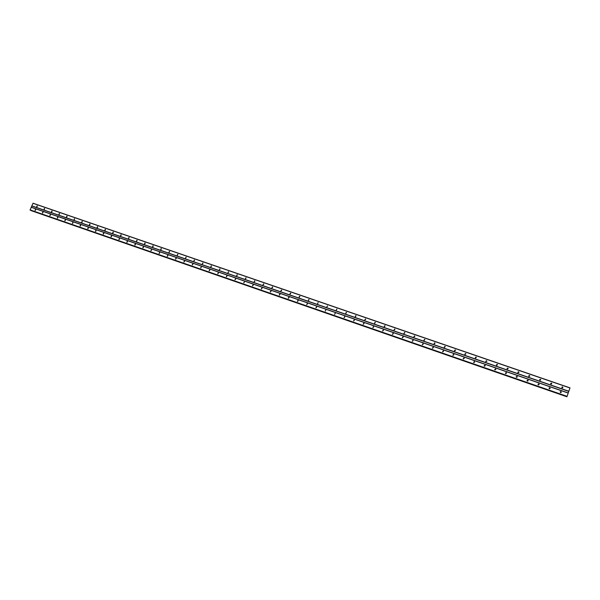 <?xml version="1.0" encoding="UTF-8"?>
<svg xmlns="http://www.w3.org/2000/svg" width="600" height="600" viewBox="0 0 600 600"><rect width="100%" height="100%" fill="white"/><g stroke="black" fill="none" stroke-linecap="round" stroke-linejoin="round"><path stroke-width="0.9" d="M562.14 387.982L562.537 386.805L562.14 387.982M561.697 387.232L562.477 386.963L562.92 387.72M551.01 384.143L551.415 382.98L551.01 384.143M550.567 383.445L551.37 383.138L551.812 383.843M539.977 380.34L540.382 379.178L539.977 380.34M539.535 379.695L540.345 379.343L540.795 379.987M529.028 376.56L529.433 375.405L529.028 376.56M528.585 375.968L529.41 375.57L529.852 376.17M518.168 372.817L518.572 371.663L518.168 372.817M517.732 372.278L518.565 371.835L519 372.382M507.39 369.105L507.803 367.957L507.39 369.105M506.97 368.61L507.803 368.13L508.23 368.625M496.702 365.415L497.107 364.275L496.702 365.415M496.29 364.965L497.123 364.447L497.535 364.905M486.097 361.755L486.502 360.623L486.097 361.755M485.7 361.35L486.525 360.803L486.93 361.207M475.567 358.125L475.98 356.993L475.567 358.125M475.185 357.765L476.018 357.18L476.4 357.548M465.127 354.525L465.533 353.4L465.127 354.525M464.76 354.195L465.585 353.587L465.945 353.918M454.763 350.947L455.175 349.83L454.763 350.947M454.418 350.655L455.235 350.017L455.58 350.317M444.48 347.4L444.885 346.29L444.48 347.4M444.158 347.138L445.29 346.748M434.272 343.882L434.685 342.772L434.272 343.882M433.972 343.65L435.075 343.207M424.147 340.395L424.56 339.285L424.147 340.395M423.862 340.185L424.942 339.697M414.097 336.923L414.51 335.82L414.097 336.923M413.827 336.743L414.885 336.218M404.123 333.487L404.535 332.385L404.123 333.487M403.875 333.322L404.903 332.767M394.222 330.075L394.635 328.98L394.222 330.075M393.998 329.925L394.995 329.34M384.397 326.685L384.81 325.597L384.397 326.685M384.188 326.55L385.162 325.942M374.647 323.317L375.06 322.237L374.647 323.317M374.452 323.205L375.405 322.567M364.972 319.98L365.385 318.907L364.972 319.98M364.793 319.882L365.722 319.23M355.365 316.673L355.778 315.593L355.365 316.673M355.2 316.582L356.108 315.907M345.832 313.38L346.245 312.315L345.832 313.38M345.683 313.305L346.567 312.615M336.368 310.118L336.78 309.053L336.368 310.118M336.233 310.05L336.9 309.112M326.97 306.877L327.502 305.873L326.97 306.877M326.85 306.817L327.502 305.873M317.647 303.66L318.06 302.603L317.647 303.66M317.543 303.615L318.173 302.663M308.385 300.465L308.798 299.415L308.385 300.465M308.295 300.428L309.105 299.692M299.197 297.3L299.61 296.25L299.197 297.3M299.115 297.263L299.91 296.52M290.07 294.15L290.483 293.108L290.07 294.15M290.002 294.12L290.782 293.377M281.01 291.022L281.423 289.987L281.01 291.022M280.957 291.007L281.715 290.25M272.017 287.925L272.43 286.89L272.017 287.925M271.98 287.91L272.722 287.153M263.085 284.843L263.603 283.86L263.085 284.843M263.062 284.835L263.79 284.077M254.22 281.79L254.64 280.763L254.22 281.79L254.917 281.017M245.423 278.752L245.933 277.778L245.423 278.752M245.415 278.752L246.112 277.987M236.678 275.737L237.097 274.718L236.678 275.737M236.685 275.737L237.375 274.972M228 272.745L228.413 271.733L228 272.745L228.69 271.987M219.382 269.775L219.892 268.808L219.382 269.775M219.413 269.782L220.072 269.017M210.825 266.82L211.245 265.815L210.825 266.82M210.862 266.835L211.515 266.07L210.855 266.812M202.327 263.888L202.83 262.928L202.327 263.888M202.373 263.903L203.017 263.138L202.373 263.903M193.89 260.978L194.31 259.98L193.89 260.978M193.942 260.993L194.58 260.235L193.958 261M185.512 258.09L186.007 257.138L185.512 258.09M185.572 258.105L186.195 257.347L185.602 258.112M177.195 255.218L177.69 254.272L177.195 255.218M177.262 255.24L177.87 254.483M168.93 252.368L169.425 251.423L168.93 252.368M169.005 252.39L169.605 251.64M160.718 249.54L161.137 248.558L160.718 249.54M160.808 249.562L161.4 248.812M152.572 246.728L152.985 245.752L152.572 246.728M152.663 246.75L153.248 246.007M144.472 243.938L144.885 242.962L144.472 243.938M144.578 243.96L145.148 243.218M136.433 241.163L136.92 240.225L136.433 241.163M136.545 241.185L137.108 240.45M128.445 238.41L128.933 237.472L128.445 238.41M128.565 238.433L129.12 237.697M120.517 235.673L120.998 234.743L120.517 235.673M120.645 235.695L121.185 234.968M112.635 232.958L113.123 232.028L112.635 232.958M112.77 232.98L113.31 232.26M104.812 230.257L105.292 229.335L104.812 230.257M104.955 230.28L105.48 229.567M97.035 227.58L97.515 226.657L97.035 227.58M97.185 227.603L97.703 226.89M89.317 224.917L89.797 223.995L89.317 224.917M89.475 224.94L89.985 224.235M81.645 222.27L82.125 221.355L81.645 222.27M81.81 222.292L82.312 221.595M74.025 219.638L74.505 218.73L74.025 219.638M74.198 219.66L74.692 218.97M66.457 217.028L66.87 216.09L66.457 217.028M66.637 217.05L67.117 216.368M58.935 214.44L59.347 213.502L58.935 214.44M59.123 214.455L59.595 213.78M51.465 211.86L51.877 210.93L51.465 211.86M51.66 211.875L52.125 211.208M44.047 209.303L44.46 208.373L44.047 209.303M44.242 209.317L44.7 208.657M36.668 206.76L37.14 205.86L36.668 206.76M36.877 206.775L37.328 206.123M560.52 392.685L560.925 391.507L560.52 392.685M560.077 391.928L560.857 391.658L561.3 392.415M549.39 388.822L549.795 387.653L549.39 388.822M548.947 388.125L549.75 387.81L550.192 388.515M538.357 384.998L538.763 383.835L538.357 384.998M537.908 384.353L538.725 383.993L539.168 384.645M527.408 381.202L527.812 380.04L527.408 381.202M526.965 380.61L527.79 380.205L528.232 380.805M516.54 377.43L516.945 376.282L516.54 377.43M516.105 376.89L516.938 376.447L517.373 376.987M505.763 373.695L506.175 372.548L505.763 373.695M505.335 373.207L506.175 372.72L506.603 373.215M495.067 369.99L495.48 368.843L495.067 369.99M494.662 369.548L495.495 369.015L495.908 369.465M484.463 366.308L484.868 365.168L484.463 366.308M484.065 365.91L484.897 365.347L485.295 365.752M473.933 362.655L474.345 361.522L473.933 362.655M473.558 362.303L474.382 361.702L474.765 362.07M463.493 359.032L463.897 357.907L463.493 359.032M463.132 358.718L463.95 358.095L464.31 358.418M453.127 355.44L453.533 354.315L453.127 355.44M452.783 355.155L453.6 354.502L453.938 354.795M442.838 351.877L443.25 350.76L442.838 351.877M442.515 351.623L443.647 351.21M432.63 348.337L433.043 347.22L432.63 348.337M432.33 348.105L433.433 347.647M422.505 344.827L422.918 343.718L422.505 344.827M422.228 344.618L423.293 344.115M412.455 341.34L412.868 340.237L412.455 341.34M412.192 341.16L413.235 340.62M402.48 337.882L402.893 336.78L402.48 337.882M402.232 337.718L403.252 337.147M392.58 334.447L392.993 333.353L392.58 334.447M392.355 334.305L393.345 333.705M382.755 331.043L383.168 329.947L382.755 331.043M382.545 330.915L383.513 330.285M372.998 327.66L373.41 326.572L372.998 327.66M372.81 327.548L373.755 326.895M363.322 324.3L363.735 323.22L363.322 324.3M363.15 324.202L364.065 323.535M353.715 320.97L354.127 319.897L353.715 320.97M353.558 320.888L354.457 320.197M344.183 317.663L344.595 316.59L344.183 317.663M344.04 317.587L344.91 316.89M334.71 314.377L335.13 313.312L334.71 314.377M334.59 314.317L335.243 313.373M325.32 311.123L325.733 310.058L325.32 311.123M325.207 311.07L325.845 310.118M315.99 307.89L316.403 306.832L315.99 307.89M315.892 307.845L316.71 307.103M306.735 304.68L307.147 303.623L306.735 304.68M306.645 304.642L307.447 303.892M297.54 301.493L297.952 300.442L297.54 301.493M297.472 301.462L298.252 300.705M288.413 298.327L288.825 297.278L288.413 298.327M288.353 298.298L289.125 297.54M279.353 295.185L279.772 294.142L279.353 295.185M279.308 295.163L280.058 294.405M270.36 292.065L270.877 291.075L270.36 292.065M270.33 292.05L271.065 291.285M261.435 288.968L261.847 287.94L261.435 288.968M261.405 288.96L262.132 288.188M252.562 285.892L252.983 284.865L252.562 285.892L253.26 285.12M243.765 282.84L244.455 282.067M235.02 279.81L235.44 278.79L235.02 279.81M235.035 279.81L235.71 279.038M226.343 276.803L226.755 275.782L226.343 276.803M226.365 276.81L227.032 276.03M217.725 273.81L218.228 272.843L217.725 273.81M217.755 273.825L218.415 273.045M209.167 270.847L209.587 269.835L209.167 270.847M209.205 270.855L209.858 270.082M200.67 267.9L201.173 266.933L200.67 267.9M200.722 267.915L201.353 267.142L200.722 267.907M192.233 264.975L192.735 264.015L192.233 264.975M192.923 264.233L192.3 264.99L192.915 264.218M183.855 262.065L184.35 261.112L183.855 262.065M184.545 261.345L183.945 262.087L184.538 261.315M175.538 259.178L175.95 258.188L175.538 259.178M175.613 259.2L176.212 258.435M167.273 256.312L167.685 255.33L167.273 256.312M167.355 256.335L167.947 255.577M159.06 253.47L159.555 252.517L159.06 253.47M159.157 253.493L159.743 252.735M150.915 250.642L151.403 249.697L150.915 250.642M151.012 250.665L151.59 249.915M142.815 247.837L143.303 246.892L142.815 247.837M142.928 247.86L143.49 247.11M134.775 245.048L135.188 244.072L134.775 245.048M134.895 245.07L135.45 244.327M126.788 242.28L127.275 241.343L126.788 242.28M126.915 242.303L127.462 241.567M118.86 239.528L119.34 238.597L118.86 239.528M118.988 239.55L119.528 238.822M110.977 236.798L111.465 235.868L110.977 236.798M111.12 236.82L111.653 236.093M103.155 234.083L103.635 233.153L103.155 234.083M103.305 234.105L103.823 233.385M95.385 231.39L95.797 230.43L95.385 231.39M95.535 231.413L96.045 230.692M87.66 228.712L88.14 227.79L87.66 228.712M87.817 228.735L88.328 228.022M79.988 226.05L80.468 225.127L79.988 226.05M80.16 226.072L80.655 225.368M72.375 223.41L72.787 222.465L72.375 223.41M72.547 223.425L73.035 222.735M64.8 220.785L65.213 219.84L64.8 220.785M64.988 220.8L65.468 220.118M57.285 218.175L57.698 217.237L57.285 218.175M57.472 218.197L57.945 217.515M49.815 215.587L50.227 214.65L49.815 215.587M50.01 215.603L50.475 214.928M42.39 213.007L42.862 212.108L42.39 213.007M42.593 213.03L43.05 212.362M35.017 210.458L35.43 209.528L35.017 210.458M35.227 210.472L35.678 209.812M80.377 226.005L80.67 225.6M88.028 228.675L88.343 228.233M95.722 231.368L96.067 230.88M103.47 234.075L103.845 233.55M111.27 236.798L111.675 236.243M119.13 239.535L119.558 238.95M127.035 242.295L127.493 241.68M135 245.062L135.472 244.433M143.017 247.86L143.512 247.2M151.087 250.665L151.613 249.99M159.218 253.493L159.757 252.795M167.407 256.343L167.962 255.623M175.65 259.207L176.227 258.472M209.197 270.832L209.827 270.075M217.733 273.772L218.362 273.038M226.335 276.728L226.95 276.015M234.998 279.705L235.605 279.015M243.72 282.705L244.312 282.038M252.502 285.72L253.087 285.082M261.36 288.75L261.915 288.15M270.278 291.803L270.81 291.248M279.263 294.87L279.765 294.36M288.315 297.952L288.772 297.502M297.442 301.05L297.847 300.668M82.035 222.225L82.32 221.827M89.677 224.88L90 224.445M97.373 227.558L97.725 227.077M105.127 230.25L105.502 229.733M112.927 232.958L113.333 232.41M120.78 235.68L121.215 235.11M128.692 238.425L129.142 237.825M136.657 241.185L137.13 240.555M144.675 243.96L145.17 243.308M152.745 246.75L153.27 246.083M160.875 249.562L161.415 248.873M169.058 252.397L169.627 251.685M177.3 255.248L177.885 254.52M219.39 269.73L220.028 269.002M227.993 272.678L228.615 271.965M236.647 275.632L237.27 274.95M245.37 278.618L245.978 277.957M254.16 281.618L254.752 280.987M263.01 284.632L263.587 284.032M271.928 287.663L272.475 287.108M280.913 290.715L281.43 290.205M289.972 293.79L290.445 293.325M299.093 296.873L299.52 296.475M31.253 207.21L30.15 210.067L567.015 396.548L570 387.862L33.037 203.22L31.253 207.21L568.252 392.97M567.015 396.548L30.15 210.067M566.903 396.78L30.878 210.54L566.993 396.54M31.8 205.98L568.785 391.395M31.793 205.845L568.845 391.245M32.932 203.28L569.963 387.975M30.008 209.978L567.037 396.502M30 209.843L567.09 396.353M31.148 207.278L568.215 393.082M30.765 210.465L566.925 396.75M30.75 210.413L566.94 396.69"/></g></svg>
